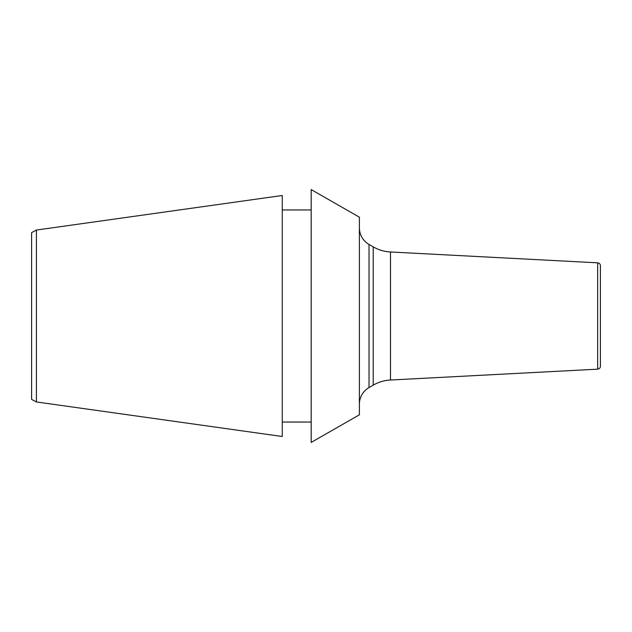 <?xml version="1.0" encoding="UTF-8"?>
<svg xmlns="http://www.w3.org/2000/svg" width="632" height="632" viewBox="0 0 632 632"><rect width="100%" height="100%" fill="white"/><g stroke="black" fill="none" stroke-linecap="round" stroke-linejoin="round"><path stroke-width="0.95" d="M359.387 217.187L359.387 414.813L311.181 442.424L311.181 189.576L359.387 217.187M311.181 422.05L282.259 422.05M311.181 209.95L282.259 209.95M36.419 230.048L282.259 195.493L282.259 436.507L36.419 401.952L36.419 230.048L31.6 232.615L31.6 399.385L36.419 401.952M600.4 354.56L600.4 277.44L600.4 354.56M390.481 251.978L390.481 380.022L597.659 369.167A2.891 2.891 180 0 0 600.4 366.276L600.4 265.724A2.891 2.891 0 0 0 597.659 262.833L390.481 251.978A38.56 38.56 0 0 1 373.22 246.859L369.025 244.442A19.284 19.284 0 0 1 359.387 227.741M390.481 380.022A38.56 38.56 0 0 0 373.22 385.141L369.025 387.558A19.284 19.284 0 0 0 359.387 404.259M597.659 369.167L597.659 262.833M373.22 246.859L373.22 385.141M369.025 244.442L369.025 387.558"/></g></svg>
